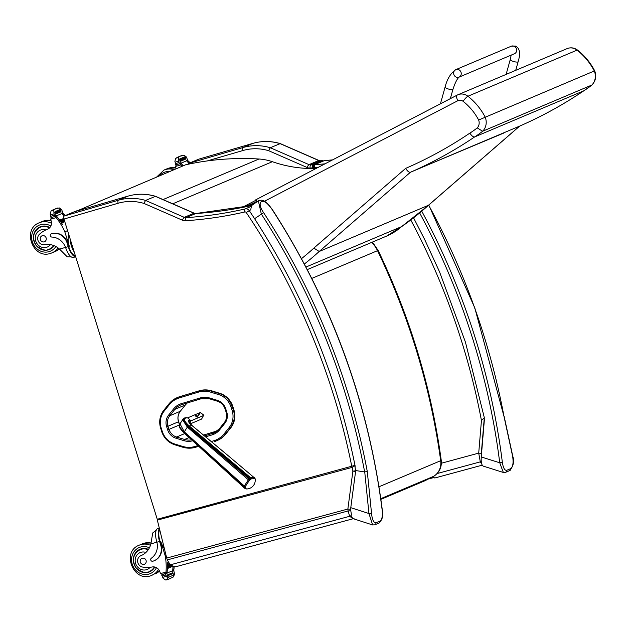 <?xml version="1.0" encoding="UTF-8"?>
<svg xmlns="http://www.w3.org/2000/svg" width="626" height="626" viewBox="0 0 626 626"><rect width="100%" height="100%" fill="white"/><g stroke="black" fill="none" stroke-linecap="round" stroke-linejoin="round"><path stroke-width="0.94" d="M177.972 418.223A12.99 11.972 -112.9 0 0 178.574 421.423L179.56 424.592A12.99 11.972 -112.9 0 0 179.592 424.694M63.969 219.053A2.723 1.049 -106.3 0 1 64.142 216.04L118.345 200.234A2.723 1.049 73.7 0 0 118.173 203.239L63.969 219.053L157.259 519.267A1.362 0.524 73.7 0 0 157.337 520.128L166.719 558.071A4.085 1.581 73.7 0 0 167.353 559.887A10.885 4.21 73.7 0 0 170.741 564.715A27.513 10.634 73.7 0 0 176.509 566.546L354.011 518.5M258.335 200.868L251.542 205.571A432.691 398.66 67.1 0 1 195.766 213.536A4.085 3.764 67.1 0 1 194.029 213.223A2.723 0.759 -66.4 0 1 194.271 213.208L155.53 196.298L145.568 200.437L143.886 203.387A51.708 47.639 -112.9 0 0 118.173 203.239M194.271 213.208L195.891 213.505A2.723 1.009 -93.8 0 0 195.766 213.536L186.024 217.652A2.723 1.009 86.2 0 0 185.351 220.751A6.8 6.268 67.1 0 1 182.463 220.235A2.723 0.759 113.6 0 1 184.287 217.347L194.029 213.223L155.311 196.321A54.431 50.15 -112.9 0 0 128.087 196.11L118.345 200.234A54.431 50.15 67.1 0 1 145.568 200.437L184.287 217.347A4.085 3.764 -112.9 0 0 186.024 217.652A432.691 398.66 -112.9 0 0 245.196 208.92A4.085 3.764 67.1 0 1 249.281 210.657A653.137 601.766 67.1 0 1 254.899 219.17L255.267 219.773C303.915 295.214 337.218 377.4 355.192 466.315L354.856 465.674A668.091 613.394 89.3 0 1 355.56 470.83L352.884 471.128A666.087 611.532 -90.7 0 0 352.368 467.332L354.856 465.674L354.175 465.595M157.259 519.267L353.948 465.634M128.181 196.087A2.723 1.049 73.7 0 0 128.134 196.094A2.723 1.049 73.7 0 0 128.087 196.11L73.884 211.924L64.142 216.04M355.56 470.83A2.042 1.878 -112.9 0 1 355.591 471.417L352.884 471.128L347.86 509.04L350.56 509.321L351.444 514.744A2.042 1.784 -31.8 0 1 349.66 516.286L348.103 510.957A2.042 0.939 -1.9 0 0 350.505 510.331M353.009 518.618L349.66 516.286L170.741 564.715M167.353 559.887L348.103 510.957L347.86 509.04L166.719 558.071M364.653 471.941L367.282 471.511A664.116 611.884 -112.9 0 0 263.601 212.652C255.118 200.281 263.953 196.611 271.887 209.154L272.052 209.115C264.923 200.57 263.28 199.115 258.366 200.852L261.324 214.037A662.073 610.006 67.1 0 1 364.653 471.941L356.084 470.611M364.739 471.941L368.949 513.539L371.539 513.383L367.282 471.511M350.92 507.725L368.949 513.539L372.634 524.94M374.794 524.838A2.042 1.878 -112.9 0 0 375.929 522.827C373.644 522.812 372.18 519.666 371.539 513.383M271.887 209.154A664.116 611.884 67.1 0 1 382.196 510.354L382.329 510.245C368.315 401.767 331.553 301.388 272.052 209.115M382.196 510.354C382.729 515.965 382.048 519.533 380.146 521.043L375.929 522.827M350.983 515.558L352.759 518.539L372.572 524.924L374.833 524.823A2.042 1.878 -112.9 0 0 374.833 524.823L379.043 523.046A2.042 1.878 -112.9 0 0 380.146 521.043M251.542 205.571L250.666 210.07M198.505 392.103L198.552 391.023L179.357 396.837L179.302 397.917L198.505 392.103A23.851 21.98 67.1 0 1 210.813 392.189L218.724 394.623A18.404 16.957 67.1 0 1 231.08 407.143L232.09 410.304A18.404 16.957 67.1 0 1 229.226 427.472L224.108 433.849A23.851 21.973 67.1 0 1 214.061 440.681L211.22 441.541M233.834 409.67L232.817 406.509L232.293 406.728L233.31 409.889L233.834 409.67A19.383 17.857 67.1 0 1 230.814 427.746L230.282 427.973A19.383 17.857 -112.9 0 0 233.31 409.889L232.09 410.304M231.08 407.143L232.293 406.728A19.383 17.857 -112.9 0 0 219.28 393.543L211.369 391.109A24.837 22.88 -112.9 0 0 198.552 391.023L179.881 396.618L179.294 397.925A23.843 21.973 67.1 0 1 179.302 397.917M179.349 396.845A24.829 22.872 -112.9 0 0 177.26 397.596L177.792 397.377A24.829 22.872 67.1 0 1 179.881 396.618M224.108 433.849L225.696 434.131L230.814 427.746M218.724 394.623L219.812 393.324L211.893 390.89L210.813 392.189M219.812 393.324A19.383 17.857 67.1 0 1 232.817 406.509M199.084 390.804A24.837 22.88 67.1 0 1 211.893 390.89M225.696 434.131A24.829 22.872 67.1 0 1 217.324 440.485L216.799 440.712A24.829 22.872 -112.9 0 0 225.172 434.35L230.282 427.973L229.226 427.472M200.39 412.573L198.332 415.766M197.597 416.079L200.297 412.503L203.747 415.101L201.682 418.919M196.087 416.47A1.275 0.423 -147.2 0 1 195.476 415.586A1.275 0.423 -147.2 0 1 197.002 416.087A1.275 0.423 -147.2 0 1 197.62 416.971A1.275 0.423 -147.2 0 1 196.087 416.47M187.628 417.855L199.749 412.737M203.888 415.367L190.774 420.907M190.226 423.888L201.298 419.209M187.675 417.894L186.728 417.722C181.869 417.675 182.432 420.437 188.442 426.024L191.979 425.555C187.823 421.791 187.299 420.03 190.414 420.289L187.675 417.894C182.831 417.714 183.269 420.328 188.989 425.75L250.588 477.693L254.438 477.544M245.181 487.138A2.144 1.722 -173.7 0 1 243.944 486.558L248.991 478.867A7.668 2.731 -48.1 0 1 249.751 478.248L250.588 477.693A2.144 1.229 61 0 1 251.402 478.82L249.195 480.58L245.329 486.488L245.275 488.17L246.566 488.961A8.725 8.725 0 0 0 255.15 478.968L254.985 478.319A2.144 1.972 159.8 0 1 255.079 478.679L251.402 478.82M186.728 417.722C181.54 417.73 181.923 420.649 187.886 426.478L187.331 427.104L182.604 419.78L179.991 423.841L184.294 431.815L184.06 432.417L179.678 426.995L184.06 432.832L243.929 487.145A7.668 2.84 -50.7 0 1 243.944 486.558L184.279 433.059M255.165 479.133L255.079 478.679L255.165 479.133M189.662 423.301L190.625 421.807L189.075 422.527M220.078 465.775L244.046 487.677A2.144 1.909 155.7 0 0 245.275 488.17M179.631 426.791L179.678 426.995C179.028 427.159 180.507 429.162 184.114 433.012L220.274 465.955M190.625 421.807L190.414 420.289M189.013 422.409L190.789 421.016L188.958 422.276L192.135 425.594L227.473 455.094L191.979 425.555M247.818 206.361A134.3 123.737 -112.9 0 0 248.045 206.267A134.3 123.737 -112.9 0 0 255.698 202.691M316.091 168.449A133.612 123.111 67.1 0 1 272.365 161.704A54.431 50.15 -112.9 0 0 259 159.012A304.486 280.542 -112.9 0 0 185.515 164.826L76.435 211.181M256.488 201.509A133.612 123.111 67.1 0 1 247.779 205.633A133.612 123.111 67.1 0 1 244.046 207.136M79.705 210.226A304.486 280.542 -112.9 0 0 76.38 210.946M372.423 242.082L378.135 250.416L311.771 278.421M371.867 242.317A37.028 34.117 67.1 0 1 377.525 250.627C409.521 317.593 430.571 387.611 440.696 460.697A16.417 15.126 67.1 0 1 433.677 476.316L433.998 476.112M257.521 201.439L255.643 200.273L255.815 199.788L457.176 95.113M241.863 207.566L255.713 200.367M463.107 101.326A5.446 1.088 -51.9 0 1 467.919 96.248A10.885 10.032 -112.9 0 0 457.958 94.737A10.885 10.032 -112.9 0 0 457.293 95.05A5.446 2.113 62.5 0 0 457.23 95.074A5.446 2.113 62.5 0 0 457.794 100.731A5.446 5.016 67.1 0 1 463.107 101.326A55.025 50.698 67.1 0 1 478.655 120.035L594.301 70.973A12.99 11.972 67.1 0 1 591.742 85.136A93.83 86.451 67.1 0 1 583.776 90.809A471.229 434.17 67.1 0 1 519.541 126.155L428.34 205.359A292.545 269.54 67.1 0 1 401.618 226.612A63.789 58.774 67.1 0 1 386.649 236.072L307.272 269.61M478.655 120.035A7.551 6.956 67.1 0 1 477.231 127.892L482.607 131.257L591.985 84.972C595.725 80.879 596.633 76.161 594.7 70.824L594.301 70.973A60.472 55.714 67.1 0 0 577.055 50.127A5.446 1.088 -51.9 0 1 577.548 50.103C574.3 47.701 570.818 47.208 567.093 48.617A10.885 10.032 67.1 0 1 577.055 50.127L467.919 96.248A60.472 55.714 -112.9 0 1 485.166 117.093A12.99 11.972 -112.9 0 1 482.607 131.257A93.83 86.451 -112.9 0 1 474.641 136.93L583.776 90.809L591.93 85.019M477.231 127.892A88.391 81.435 67.1 0 1 469.852 133.127C471.691 135.889 473.287 137.157 474.641 136.93A471.229 434.17 -112.9 0 1 410.406 172.275L425.993 165.687A471.229 434.17 67.1 0 0 426.423 165.499L504.376 132.563A0.681 0.626 67.1 0 1 504.376 132.563A0.681 0.626 67.1 0 1 504.368 132.563L426.423 165.499M469.852 133.127A465.791 429.154 67.1 0 1 405.64 168.394C407.456 171.195 409.044 172.494 410.406 172.275L319.205 251.48L428.552 205.234L401.618 226.612L305.942 267.052M405.64 168.394L313.853 248.107L319.205 251.48A292.545 269.54 -112.9 0 1 304.346 264.023M503.594 132.884A0.681 0.626 67.1 0 1 503.398 133.221L503.946 132.743A471.229 434.17 -112.9 0 0 504.376 132.555M503.946 132.743L519.541 126.155C542.053 116.326 563.51 104.526 583.909 90.739L583.886 90.754M503.398 133.221L425.993 165.687M386.649 236.072L401.759 226.534M430.938 477.873L432.691 477.857M313.962 168.504L313.563 167.416L312.296 167.885L312.53 168.511M313.563 167.416L313.571 165.522A1.033 0.955 -112.9 0 0 312.554 164.818L312.296 167.885A435.414 401.172 -112.9 0 1 310.081 168.042A6.8 6.268 -112.9 0 1 307.194 167.525L268.617 150.678L270.291 147.728L280.284 143.597L319.002 160.499A2.723 0.759 -66.4 0 0 318.759 160.514A4.085 3.764 -112.9 0 0 320.489 160.827A432.691 398.66 -112.9 0 0 322.296 160.702L312.554 164.818A432.691 398.66 67.1 0 1 310.746 164.943A2.723 1.009 86.2 0 0 310.081 168.042M323.368 160.945L322.296 160.702A1.033 0.955 -112.9 0 1 323.118 161.054M198.7 159.192A2.723 1.049 73.7 0 0 198.653 159.2A2.723 1.049 73.7 0 0 198.614 159.215L252.81 143.401A2.723 1.049 -106.3 0 1 252.857 143.385C261.879 140.811 271.011 140.881 280.252 143.589M186.978 161.132A1.283 1.182 67.1 0 1 187.377 161.453A57.858 53.304 67.1 0 1 188.872 163.331L198.614 159.215M322.429 160.671L320.622 160.796A2.723 1.009 -93.8 0 0 320.489 160.827L310.746 164.943A4.085 3.764 67.1 0 1 309.017 164.638L270.291 147.728A54.431 50.15 -112.9 0 0 243.068 147.525L188.864 163.331A2.723 1.049 73.7 0 0 188.434 164.192M435.289 477.873L431.682 477.474M314.784 168.488L314.51 167.729L314.628 168.488M317.969 167.478A435.414 401.172 -112.9 0 1 314.51 167.729L314.369 164.865M314.252 165.115L314.369 167.776M324.98 163.832A432.691 398.66 67.1 0 1 314.581 164.677L324.597 160.538M440.853 463.373L478.71 453.122L480.306 461.863L481.59 463.506M410.781 219.984A650.414 599.262 67.1 0 1 481.441 420.531L484.321 417.675L465.431 342.125L439.562 271.895L424.718 239.609L413.583 217.856M481.441 420.531L478.71 453.122A2.042 0.391 4.8 0 0 481.339 453.107L484.258 418.293M437.144 473.546L480.306 461.863A2.042 1.761 -29.2 0 0 481.253 461.495M428.771 205.038L474.774 307.812L504.008 416.486A664.116 611.884 -112.9 0 0 428.653 205.14M504.133 416.337L512.78 456.284A2.042 0.509 169.5 0 1 512.663 456.503L504.008 416.486M505.503 472.364A2.042 1.878 -112.9 0 0 505.534 472.348L509.752 470.564A2.042 1.878 -112.9 0 0 510.847 468.569C512.952 466.699 513.555 462.677 512.663 456.503M421.76 211.205A664.116 611.884 67.1 0 1 502.357 462.332L499.736 462.786A662.073 610.006 -112.9 0 0 419.67 212.957M503.351 472.466L499.736 462.786L481.253 456.957C480.932 462.191 481.613 465.251 483.295 466.135L503.296 472.45L505.542 472.348A2.042 1.878 -112.9 0 0 505.542 472.348A2.042 1.878 -112.9 0 0 506.637 470.345L510.847 468.569M502.357 462.332C503.179 467.825 504.603 470.494 506.637 470.345M484.43 419.076L481.253 456.957M455.853 69.627A4.085 3.764 -112.9 0 1 461.237 73.281A4.085 3.764 -112.9 0 1 459.108 77.115A4.085 3.764 -112.9 0 0 458.498 69.588A4.085 3.764 -112.9 0 0 453.975 74.854A4.085 3.764 -112.9 0 0 459.03 77.147L459.132 77.1C457.238 78.594 455.188 82.632 452.974 89.221A4.085 1.033 -164.4 0 1 452.7 89.471A4.085 1.033 -164.4 0 1 447.582 88.736A4.085 1.033 -164.4 0 1 445.109 87.022C447.167 78.892 450.751 73.093 455.853 69.627L511.285 46.214L515.448 46.05C519.791 48.186 520.683 53.398 518.132 61.692L515.722 70.323M506.168 74.361A3.482 1.362 -112 0 1 506.223 74.275L506.841 73.978A3.482 3.208 54.1 0 1 507.279 73.891M506.426 74.22L505.808 74.525M506.974 73.915A3.482 3.482 0 0 1 507.428 73.829A3.482 3.185 -100.5 0 0 506.982 73.915L506.99 73.938M156.265 530.152L152.752 532.937L150.874 543.916A18.976 17.481 67.1 0 1 141.116 555.591A18.976 17.481 67.1 0 1 140.913 555.669L141.319 555.505M159.301 528.07L157.877 528.493A12.348 4.773 73.7 0 0 156.649 541.302L156.883 542.218A15.423 14.21 -112.9 0 1 151.382 558.173A1.706 1.573 -112.9 0 0 152.822 561.232A13.357 12.309 -112.9 0 0 154.066 560.786A13.357 12.309 -112.9 0 0 160.694 545.035L159.567 541.435A12.348 4.773 -106.3 0 1 159.419 528.532M164.309 548.306A11.198 4.327 73.7 0 1 160.639 541.067L165.139 555.552A57.858 53.304 67.1 0 1 165.992 572.031L165.608 573.494L162.533 574.386L160.53 573.698A1.362 0.485 73.5 0 1 160.506 573.627A38.569 35.533 67.1 0 0 159.802 571.585A6.996 6.448 67.1 0 0 152.188 566.976A30.001 27.638 67.1 0 1 142.986 567.125A6.002 5.524 67.1 0 1 137.697 562.046A6.002 5.524 67.1 0 1 140.85 555.7A6.002 5.524 67.1 0 1 140.913 555.669M166.211 573.236A1.283 1.182 -112.9 0 0 167.025 572.211A57.858 53.304 -112.9 0 0 167.181 562.657L167.275 562.617A57.858 53.304 -112.9 0 1 167.017 573.095A4.585 4.226 -112.9 0 0 166.986 573.627L166.015 573.322M167.017 573.095L172.666 570.709A57.858 53.304 -112.9 0 0 173.003 566.186M172.721 570.208A1.283 1.182 -112.9 0 0 172.862 569.746A57.858 53.304 -112.9 0 0 173.097 566.17L167.494 568.518L167.4 567.719L172.173 565.701M172.862 569.746L173.903 569.308L174.012 568.635A57.858 53.304 -112.9 0 0 174.153 566.538M165.139 555.552L166.007 555.184M167.596 568.455L173.066 566.162M167.494 568.518L167.377 568.549A57.858 53.304 -112.9 0 0 167.4 567.719M167.58 566.773L171.352 565.176M171.368 565.184L167.408 566.843A57.858 53.304 -112.9 0 0 167.408 566.021L170.655 564.644M167.525 565.098L170.014 564.042M170.022 564.049L167.4 565.145A57.858 53.304 -112.9 0 0 167.377 564.331L169.489 563.439M166.328 573.197L162.533 574.386M172.666 570.709A4.585 4.226 -112.9 0 0 172.643 571.233L173.911 570.701A4.585 4.226 -112.9 0 0 173.981 571.522L174.529 573.807L173.59 576.859L167.698 579.629M161.977 574.668L165.201 573.729L165.726 574.159A4.585 4.226 -112.9 0 0 165.796 574.981L168.136 579.167L166.993 579.848L165.46 579.95L163.01 578.142L162.197 576.03A4.585 4.226 -112.9 0 0 161.782 575.31L162.877 574.285L161.938 574.684M165.46 579.95L168.136 579.167L167.525 579.692M160.694 545.035L161.101 544.863L159.982 541.255A11.198 4.327 -106.3 0 1 159.708 529.729M161.101 544.863A13.357 12.309 67.1 0 1 154.473 560.614A13.357 12.309 67.1 0 1 154.27 560.7M168.058 576.523L168.018 576.538A4.585 4.226 -112.9 0 0 167.995 576.569A2.144 1.972 -112.9 0 1 168.371 577.313L167.987 576.554M167.525 575.81L173.144 573.439L172.831 572.649L167.22 575.02A4.585 4.226 -112.9 0 0 167.525 575.81L167.22 575.02M168.371 577.313L173.981 574.934L173.629 574.167M167.463 565.129L167.377 564.331M167.502 566.82L167.408 566.021M173.911 570.701L172.917 570.411M173.903 569.308L172.651 570.513M150.13 571.561A12.246 11.284 67.1 0 1 147.392 572.125M138.299 550.606A12.246 11.284 67.1 0 1 140.607 549.041M148.503 549.37A12.246 11.284 -112.9 0 0 141.132 548.877A12.246 11.284 -112.9 0 0 139.989 549.276A12.246 11.284 -112.9 0 0 134.363 564.949A12.246 11.284 -112.9 0 0 149.528 571.843A12.246 11.284 -112.9 0 0 154.771 567.023M154.325 566.937A11.863 10.932 67.1 0 1 149.285 571.53C146.343 573.651 142.032 572.516 136.351 568.126C131.554 560.458 132.79 554.307 140.044 549.667L141.359 549.112A11.863 10.932 67.1 0 1 142.462 548.72A11.863 10.932 67.1 0 1 143.565 548.47M152.603 569.84A11.863 10.932 67.1 0 1 150.6 570.975L149.285 571.53M144.136 564.347A3.263 3.013 -112.9 0 0 145.936 560.059A3.263 3.013 -112.9 0 0 140.334 562.242A3.263 3.013 -112.9 0 0 144.136 564.347M51.872 217.363L50.636 219.131A1.362 0.477 73.8 0 0 50.651 219.202A38.569 35.533 67.1 0 1 51.238 221.283A6.996 6.448 67.1 0 1 47.654 229.139A6.996 6.448 67.1 0 1 47.513 229.194A30.001 27.638 67.1 0 0 46.911 229.445A30.001 27.638 67.1 0 0 39.751 233.991A6.002 5.524 67.1 0 0 38.249 241.096A6.002 5.524 67.1 0 0 44.548 244.649A18.976 17.481 67.1 0 1 59.548 249.125L67.217 256.785L71.223 256.863M75.668 256.699A12.348 4.773 -106.3 0 1 68.25 246.644L67.131 243.037A13.357 12.309 -112.9 0 0 51.348 233.748A1.706 1.573 -112.9 0 0 51.888 237.066A15.423 14.21 -112.9 0 1 65.566 247.426L68.25 246.644M75.691 256.754L73.469 257.403A12.348 4.773 73.7 0 1 65.886 248.311L65.566 247.426M65.237 215.579A57.858 53.304 -112.9 0 0 64.157 214.209L61.966 213.505M62.256 213.842A1.283 1.182 67.1 0 1 62.655 214.162A57.858 53.304 67.1 0 1 64.149 216.04M62.89 212.527L62.741 213.153L56.301 215.876A4.585 4.226 67.1 0 1 55.972 215.454L54.705 215.986A4.585 4.226 67.1 0 1 54.298 215.266L54.039 213.81L50.401 214.875L50.143 214.029L51.089 210.97L57.154 208.145L56.536 208.669L59.22 207.887L61.669 209.687L62.483 211.807A4.585 4.226 67.1 0 0 62.89 212.527L61.63 213.059A4.585 4.226 67.1 0 0 61.951 213.489A57.858 53.304 67.1 0 1 64.063 216.087M56.301 215.876A57.858 53.304 67.1 0 1 62.483 224.476L62.389 224.515A57.858 53.304 67.1 0 0 56.809 216.635L55.769 217.073L56.137 217.605A57.858 53.304 67.1 0 1 64.814 231.792L69.314 246.276L68.664 246.472L67.538 242.865L67.131 243.037M67.569 230.626L64.814 231.792M63.805 218.404L59.681 220.149A57.858 53.304 67.1 0 0 59.188 219.476L59.259 219.444M60.659 221.565A57.858 53.304 67.1 0 0 60.19 220.876L64.032 219.249L60.206 220.868L60.659 221.565L64.275 220.031M64.533 220.861L61.145 222.293A57.858 53.304 67.1 0 1 61.591 222.989L64.775 221.643M55.362 216.267L55.55 216.213A1.283 1.182 67.1 0 1 56.809 216.635M54.039 213.81L53.766 210.187L51.089 210.97M56.982 208.208L52.177 210.234L53.766 210.187M75.331 255.596A11.198 4.327 -106.3 0 1 68.664 246.472M51.449 233.701A1.706 1.573 67.1 0 1 51.755 233.576A13.357 12.309 67.1 0 1 67.538 242.865M55.252 212.441L60.863 210.07L60.636 209.264L55.025 211.635L55.135 212.472A4.585 4.226 67.1 0 1 55.135 212.449L54.219 212.84M60.863 210.07L55.354 212.378M55.401 214.147L61.012 211.776L60.792 210.962L55.182 213.333L55.37 214.155A4.585 4.226 67.1 0 1 55.182 213.333M60.98 211.784L55.424 214.131M71.168 242.207A9.492 3.67 73.7 0 0 73.117 248.483M61.145 222.293L61.591 222.989M59.22 219.46L59.681 220.149M62.741 213.153L61.951 213.482M50.401 214.875L50.698 216.314A4.585 4.226 67.1 0 1 50.769 217.136L51.293 217.566L54.595 216.588M54.705 215.986L54.556 216.612M55.025 211.635A2.144 1.972 67.1 0 1 55.135 212.449M55.972 215.454L55.824 216.072M55.769 217.073L54.759 216.526M68.915 234.961A11.198 4.327 73.7 0 0 69.314 246.276M70.128 238.866A11.198 4.327 73.7 0 0 74.158 251.832M47.49 249.711A12.246 11.284 -112.9 0 0 49.704 249.312A12.246 11.284 -112.9 0 0 50.221 249.148M40.706 226.628A12.246 11.284 -112.9 0 0 38.397 228.193M54.172 245.728A12.246 11.284 67.1 0 1 49.626 249.422A12.246 11.284 67.1 0 1 48.484 249.829A12.246 11.284 67.1 0 1 34.227 241.926A12.246 11.284 67.1 0 1 40.087 226.862A12.246 11.284 67.1 0 1 49.822 227.567M53.766 245.564A11.863 10.932 67.1 0 1 49.384 249.109C46.441 251.237 42.122 250.103 36.441 245.713C31.652 238.044 32.888 231.886 40.142 227.254L41.457 226.698A11.863 10.932 67.1 0 1 42.552 226.307A11.863 10.932 67.1 0 1 43.663 226.049M52.701 247.426A11.863 10.932 67.1 0 1 50.69 248.561L49.384 249.109M42.294 235.705A3.263 3.013 -112.9 0 0 40.487 239.985A3.263 3.013 -112.9 0 0 46.097 237.81A3.263 3.013 -112.9 0 0 42.294 235.705M189.968 162.87A57.858 53.304 -112.9 0 0 188.888 161.5L186.689 160.796M187.62 159.818L186.352 160.358A4.585 4.226 67.1 0 0 186.681 160.78L181.024 163.167A4.585 4.226 67.1 0 1 180.703 162.744L179.435 163.276A4.585 4.226 67.1 0 1 179.028 162.557L178.77 161.101L175.124 162.165L174.873 161.32L175.812 158.261L181.884 155.436L181.266 155.96L183.942 155.178L186.399 156.977L187.213 159.098A4.585 4.226 67.1 0 0 187.62 159.818L186.673 160.772A57.858 53.304 67.1 0 1 188.786 163.378M181.024 163.167A57.858 53.304 67.1 0 1 183.175 165.812M180.092 163.558L180.28 163.503A1.283 1.182 67.1 0 1 181.54 163.926A57.858 53.304 67.1 0 1 183.082 165.851M181.54 163.926L180.499 164.364L180.867 164.896A57.858 53.304 67.1 0 1 181.986 166.313M178.77 161.101L178.496 157.486L175.812 158.261M181.704 155.498L176.9 157.525L178.496 157.486M179.983 159.732L185.593 157.361L185.366 156.555L179.748 158.926L179.865 159.763A4.585 4.226 67.1 0 1 179.865 159.74L178.942 160.131M185.593 157.361L180.085 159.669M180.124 161.438L185.734 159.067L185.515 158.253L179.905 160.632L180.092 161.445A4.585 4.226 67.1 0 1 179.905 160.632M185.734 159.067L180.155 161.422M175.124 162.165L175.429 163.605A4.585 4.226 67.1 0 1 175.499 164.427L176.016 164.857L179.318 163.879M179.435 163.276L179.286 163.902M179.748 158.926A2.144 1.972 67.1 0 1 179.865 159.74M180.703 162.744L180.546 163.363M176.602 164.654L175.358 166.422A1.362 0.477 73.8 0 0 175.382 166.493A38.569 35.533 67.1 0 1 175.961 168.574A6.996 6.448 67.1 0 1 176.023 168.832M180.499 164.364L179.49 163.816M182.463 220.235L143.886 203.387M250.768 206.564L245.196 208.92A2.723 1.041 77 0 0 244.899 211.956A435.414 401.172 67.1 0 1 185.351 220.751M249.281 210.657L246.261 212.543A1.362 1.252 -112.9 0 0 244.899 211.956M351.82 466.605A650.414 599.262 -112.9 0 0 246.261 212.543M251.566 205.555L195.891 213.505A2.723 1.009 -93.8 0 1 196.024 213.521M157.337 520.128L352.368 467.332M355.591 471.417L350.56 509.321M263.601 212.652L254.586 218.701M217.418 401.18L209.546 398.825L209.475 397.948A17.755 16.362 -112.9 0 0 200.351 397.901A1.088 0.423 73.1 0 0 201.056 398.778A1.088 0.423 73.1 0 0 201.071 398.77A16.667 15.36 67.1 0 1 209.475 398.77M217.574 401.235L217.41 400.366L209.475 397.948M200.351 397.901L181.157 403.723A1.088 0.423 73.1 0 0 181.861 404.599A1.088 0.423 73.1 0 0 181.876 404.592L201.04 398.778M225.133 408.872L225.704 408.747A12.309 11.338 -112.9 0 0 217.41 400.366M181.157 403.723A17.747 16.354 -112.9 0 0 173.676 408.809L174.857 409.365A16.659 15.353 67.1 0 1 180.476 405.1L180.476 405.1A16.659 15.353 67.1 0 1 181.845 404.607L180.476 405.1M226.15 412.033L226.722 411.908L225.704 408.747M173.676 408.809L168.558 415.187L169.74 415.75L174.857 409.365L185.382 404.92L180.265 411.298L169.74 415.75A11.221 10.345 67.1 0 0 167.987 426.22L178.512 421.775L179.529 424.929L169.004 429.373L167.987 426.22L166.641 426.674L167.651 429.827L169.004 429.373A11.221 10.337 67.1 0 0 176.563 437.018L184.725 433.568M224.398 422.495L224.797 423.387A12.309 11.338 -112.9 0 0 226.722 411.908M168.558 415.187A12.317 11.346 -112.9 0 0 166.641 426.674M224.311 422.605L219.225 428.92L219.687 429.765L224.797 423.387M219.194 428.982A16.659 15.353 67.1 0 1 213.662 433.145L213.662 433.145A16.659 15.353 67.1 0 1 212.261 433.654A1.088 0.423 73.1 0 0 212.206 434.851A17.755 16.354 -112.9 0 0 219.687 429.765M167.651 429.827A12.309 11.338 -112.9 0 0 175.945 438.216L176.563 437.018L184.6 439.46L183.981 440.657A17.371 16.01 -112.9 0 0 192.659 440.782M214.992 432.496L204.569 435.986M205.602 436.854L212.206 434.851M175.945 438.216L183.981 440.657M191.626 439.843A16.284 15.001 67.1 0 1 184.6 439.46L189.115 437.551M197.926 445.579L194.921 446.487A23.851 21.973 67.1 0 1 182.659 446.424L174.67 443.99A18.404 16.957 67.1 0 1 162.275 431.455L161.258 428.294A18.412 16.965 67.1 0 1 164.137 411.125L169.255 404.748A23.843 21.973 67.1 0 1 179.294 397.925M203.489 435.062L217.363 430.852L203.466 435.07A16.284 15.001 -112.9 0 0 203.489 435.062L203.466 435.07M180.265 411.298A11.221 10.345 -112.9 0 0 178.512 421.775L178.551 421.752C177.416 417.824 177.995 414.334 180.296 411.282L180.265 411.298M187.284 402.956A16.659 15.353 -112.9 0 0 185.382 404.92L187.291 402.948M168.817 404.044L163.777 410.327L168.848 403.989L177.26 397.596A24.829 22.872 -112.9 0 0 168.895 403.95L169.255 404.748M180.311 411.243L185.413 404.897M214.679 441.471L214.71 441.463A24.829 22.872 -112.9 0 0 216.799 440.712L214.695 441.471L214.061 440.681M198.739 446.315L195.555 447.277L198.739 446.315M194.921 446.487L195.555 447.277L182.808 447.207A24.829 22.872 -112.9 0 0 195.539 447.285M182.659 446.424L182.729 447.214L174.74 444.781L182.659 447.167M174.67 443.99L174.74 444.781C168.363 442.621 164.012 438.231 161.688 431.604L161.758 431.564M162.275 431.455L161.688 431.604L160.749 428.411A19.39 17.864 -112.9 0 1 163.699 410.421M161.258 428.294L160.679 428.45C158.714 421.705 159.732 415.68 163.722 410.366L164.137 411.125M245.329 486.488A2.144 1.557 -161.2 0 1 244.109 485.823L184.294 431.815L187.331 427.104L248.162 479.641A2.144 0.399 43.3 0 1 249.195 480.58M250.65 479.305A2.144 0.97 52.9 0 0 249.751 478.248L188.442 426.024L187.886 426.478L248.991 478.867A2.144 0.712 49.8 0 1 249.923 479.892M245.157 487.693A2.144 1.847 176.8 0 1 243.929 487.145L184.06 432.832M172.729 203.802L272.365 161.704M259 159.012L163.026 199.569M378.98 486.778L440.696 460.697A8.161 0.892 -7.8 0 0 441.236 460.29C441.917 467.145 439.452 472.458 433.834 476.237L424.827 480.799L433.677 476.316L380.78 498.672M264.352 201.298L457.794 100.731M313.853 248.107A287.099 264.524 67.1 0 1 301.482 258.671M313.571 165.522L314.041 165.327M207.245 160.929L242.904 150.53A51.708 47.639 67.1 0 1 268.617 150.678M319.002 160.499L320.622 160.796A2.723 1.009 -93.8 0 1 320.747 160.812M242.904 150.53A2.723 1.049 -106.3 0 1 243.068 147.525L252.81 143.401A54.431 50.15 67.1 0 1 280.033 143.612L318.759 160.514L309.017 164.638A2.723 0.759 113.6 0 0 307.194 167.525M332.508 159.92A432.691 398.66 -112.9 0 1 324.331 160.553L324.19 160.616M481.284 456.604L481.339 453.107M506.137 74.314L510.268 59.501A4.085 1.033 15.6 0 0 513.32 61.411A4.085 1.033 15.6 0 0 517.858 61.943A4.085 1.033 15.6 0 0 518.132 61.692M459.108 77.115L514.462 53.734A4.085 3.764 -112.9 0 0 513.938 46.167A4.085 3.764 -112.9 0 0 511.285 46.214M156.883 542.218L159.567 541.435M165.984 572.649L167.025 572.211M165.992 572.031L160.506 573.627M165.726 574.159L166.986 573.627M173.754 574.136L174.529 573.807M167.079 576.961L167.995 576.569M165.796 574.981L162.197 576.03M166.391 576.288L162.752 577.352M165.201 573.729L166.469 573.197M172.682 570.568L173.386 570.27M160.639 541.067L159.982 541.255M156.876 542.163L150.874 543.916M149.418 547.781A14.148 13.036 -112.9 0 0 140.56 547.054A14.148 13.036 -112.9 0 0 134.731 569.026A14.148 13.036 -112.9 0 0 156.5 567.696M150.467 545.293A16.331 15.047 -112.9 0 0 140.701 544.651A16.331 15.047 -112.9 0 0 139.183 545.191C120.834 551.936 133.933 583.706 151.899 575.271A16.331 15.047 -112.9 0 0 158.558 569.417M151.077 543.032A16.331 15.047 -112.9 0 0 144.011 543.251A16.331 15.047 -112.9 0 0 142.493 543.791L144.05 543.235L151.093 542.977M155.209 573.87A16.331 15.047 -112.9 0 0 159.552 570.975L151.899 575.271M150.17 567.289A9.147 8.428 67.1 0 1 136.609 565.607A9.147 8.428 67.1 0 1 140.983 552.288A9.147 8.428 67.1 0 1 145.936 552.445M140.044 549.667A11.863 10.932 67.1 0 1 141.147 549.276A11.863 10.932 67.1 0 1 148.252 549.745M63.696 213.724L62.655 214.162M55.55 216.213L54.947 216.471M51.755 233.576L51.348 233.748M61.669 209.687L61.004 209.976M54.298 215.266L50.698 216.314M57.686 207.988L52.928 210M56.137 217.605L50.651 219.202M65.55 247.38L59.548 249.125M55.878 246.534A14.148 13.036 67.1 0 1 49.055 251.644A14.148 13.036 67.1 0 1 31.676 236.315A14.148 13.036 67.1 0 1 50.816 226.049M51.042 220.532L42.591 221.377A16.331 15.047 67.1 0 1 51.058 220.587M59.29 248.898A16.331 15.047 67.1 0 1 55.307 251.456L51.989 252.857A16.331 15.047 67.1 0 1 50.479 253.397M42.591 221.377L39.282 222.77A16.331 15.047 67.1 0 1 51.457 223.286M58.062 247.919A16.331 15.047 67.1 0 1 51.989 252.857L50.44 253.405C32.849 259.547 21.746 229.147 39.282 222.77M50.463 244.641A9.147 8.428 67.1 0 1 36.793 243.334A9.147 8.428 67.1 0 1 41.073 229.867A9.147 8.428 67.1 0 1 45.792 229.945M40.142 227.254A11.863 10.932 67.1 0 1 41.246 226.862A11.863 10.932 67.1 0 1 49.509 227.903M188.418 161.015L187.377 161.453M180.28 163.503L179.678 163.762M186.399 156.977L185.726 157.267M179.028 162.557L175.429 163.605M182.409 155.279L177.659 157.29M180.867 164.896L175.382 166.493M159.458 175.836A14.148 13.036 67.1 0 1 169.756 171.485M175.765 167.823L167.322 168.668A16.331 15.047 67.1 0 1 175.781 167.878M167.322 168.668L164.004 170.069A16.331 15.047 67.1 0 1 174.005 169.685M73.931 211.909L128.134 196.094C137.149 193.52 146.281 193.59 155.53 196.298M379.043 523.046C382.463 519.557 383.558 515.292 382.329 510.245M181.861 404.599L201.056 398.778L209.546 398.825L217.488 401.243C221.166 402.479 223.693 405.038 225.055 408.911L226.072 412.072C227.207 416.008 226.635 419.498 224.343 422.542L219.225 428.92L213.662 433.145M179.545 424.858L178.551 421.752M254.985 478.319L227.269 454.93M244.359 488.131L246.566 488.961M179.991 423.841L179.576 426.58M186.9 417.683C183.645 418.747 182.213 419.443 182.604 419.78M378.135 250.416C410.14 317.296 431.173 387.251 441.236 460.282M380.882 499.368L424.827 480.799M567.093 48.617L457.23 95.074L255.76 199.819M255.643 200.273L256.777 201.948M519.658 126.108L428.552 205.234M577.548 50.103C584.692 55.73 590.404 62.639 594.7 70.824M429.068 478.843L432.707 477.857M198.653 159.2L252.857 143.385M434.874 477.959L431.627 477.497M314.604 168.488L314.51 164.693L324.252 160.577L332.555 159.896M482.231 465.165L435.281 477.873M509.752 470.564C513.461 466.041 514.47 461.284 512.78 456.284M510.268 59.501L511.168 55.127M450.337 98.665L452.974 89.221M440.422 103.814L445.109 87.022M154.473 560.614L154.066 560.786M141.351 555.489L140.85 555.7M139.183 545.191L142.493 543.791M51.191 233.803L51.598 233.631M46.911 229.445L47.967 228.991M59.306 248.905L55.307 251.456M186.673 160.78L187.471 160.444M164.004 170.069L156.664 177.017"/></g></svg>

